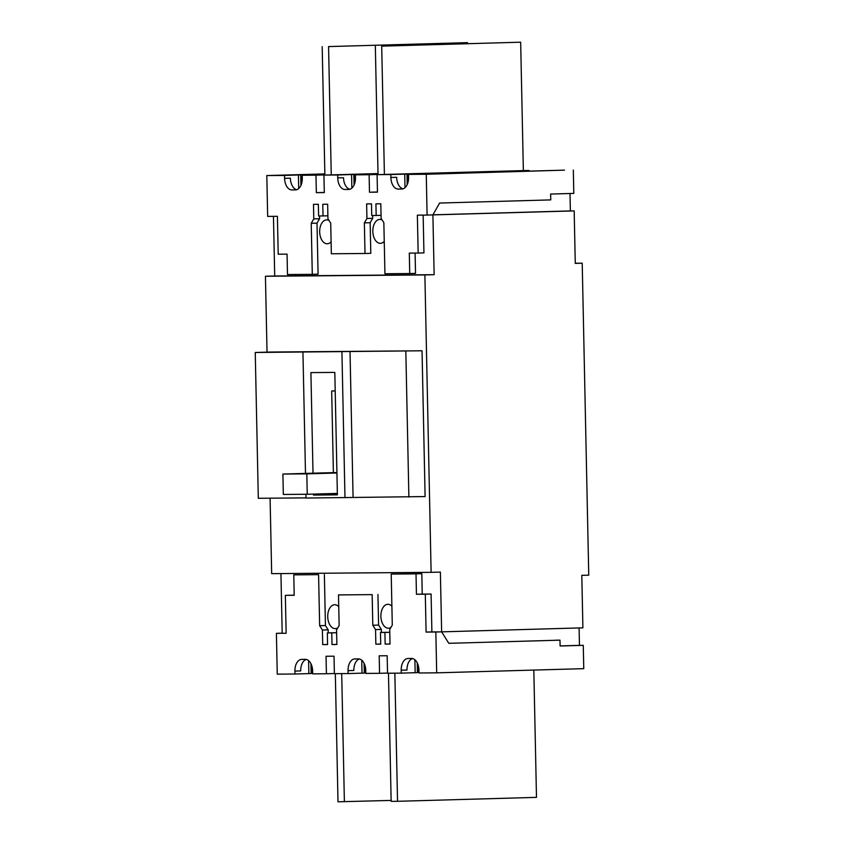 <?xml version="1.0" encoding="UTF-8"?>
<svg xmlns="http://www.w3.org/2000/svg" width="844" height="844" viewBox="0 0 844 844"><rect width="100%" height="100%" fill="white"/><g stroke="black" fill="none" stroke-linecap="round" stroke-linejoin="round"><path stroke-width="1.27" d="M331.101 241.817A11.953 7.258 88.4 0 1 327.282 243.768A11.953 7.258 88.4 0 1 319.676 231.878A11.953 7.258 88.4 0 1 326.596 219.873A11.953 7.258 88.4 0 1 329.012 220.463M384.242 241.384A11.953 7.258 88.4 0 1 380.422 243.336A11.953 7.258 88.4 0 1 372.826 231.446A11.953 7.258 88.4 0 1 379.747 219.429A11.953 7.258 88.4 0 1 382.153 220.031M337.758 627.883A11.953 7.258 88.4 0 1 335.342 628.643A11.953 7.258 88.4 0 1 327.736 616.753A11.953 7.258 88.4 0 1 334.657 604.737A11.953 7.258 88.4 0 1 338.739 606.625M390.909 627.44A11.953 7.258 88.4 0 1 388.483 628.21A11.953 7.258 88.4 0 1 380.887 616.31A11.953 7.258 88.4 0 1 387.807 604.304A11.953 7.258 88.4 0 1 391.89 606.192M575.27 263.244L582.212 263.18L588.753 575.165L581.801 575.365L582.898 627.841L441.634 631.85L440.378 572.084L431.115 572.337L424.88 274.944L434.143 274.68L432.898 214.903L574.173 210.894L575.27 263.381L582.212 263.18M276.399 633.327L277.254 674.156L294.967 674.008L294.904 671.086A11.668 7.09 88.4 0 1 301.667 659.375A11.668 7.09 88.4 0 1 301.751 659.364L305.296 659.343A11.668 7.09 88.4 0 1 312.628 670.948L312.681 673.86L326.417 673.744L326.048 656.252L334.024 656.189L334.382 673.681L348.118 673.565L348.055 670.653A11.668 7.09 88.4 0 1 354.807 658.932A11.668 7.09 88.4 0 1 354.902 658.932L358.436 658.9A11.668 7.09 88.4 0 1 365.768 670.505L365.832 673.417L379.557 673.312L379.199 655.809L387.164 655.746L387.533 673.238L401.259 673.132L401.206 670.21A11.668 7.09 88.4 0 1 407.958 658.489A11.668 7.09 88.4 0 1 408.042 658.489L411.587 658.457A11.668 7.09 88.4 0 1 418.919 670.062L418.983 672.984L436.696 672.837L435.842 632.019L426.093 632.093L425.302 594.197L416.44 594.26L416.018 573.857L391.215 574.057L392.281 625.087L389.717 629.476L390.023 644.056L385.149 644.099L384.906 632.441L380.475 632.472L380.718 644.141L375.854 644.172L375.548 629.592L372.795 625.246L372.151 594.63L338.497 594.904L339.14 625.52L336.566 629.919L336.872 644.499L332.008 644.542L331.755 632.873L327.335 632.916L327.577 644.573L322.703 644.616L322.397 630.035L319.654 625.689L318.578 574.659L293.775 574.859L294.208 595.273L285.346 595.347L286.148 633.253L276.399 633.327L282.191 633.169L280.936 573.582M431.115 572.337L271.673 573.656L270.091 498.182M267.031 352.159L265.438 276.252L274.711 275.999L273.456 216.338M569.995 193.508L570.365 210.926L574.173 210.894M579.1 627.947L579.459 645.365L560.11 645.913M274.711 275.999L434.143 274.68M265.438 276.252L424.88 274.944M305.992 497.876L258.306 498.276L255.247 352.486L271.462 352.032L422.042 350.787L425.102 496.567L306.003 498.044L305.918 494.278M384.674 632.356L389.78 632.283M437.825 631.882L431.885 631.934L431.094 594.028L422.232 594.102L421.81 573.688L391.215 574.057M331.523 632.789L336.629 632.715L331.755 632.873M432.94 214.83L570.365 210.926M255.247 352.486L422.042 350.787M405.827 351.241L408.886 497.032M350.028 351.705L353.077 497.496M344.974 497.717L341.925 351.937M302.943 352.254L305.486 473.41M313.008 473.199L310.908 372.605L334.815 372.404L337.389 494.869L313.472 495.069L313.451 494.088M313.472 495.069L337.378 494.384M435.842 632.019L441.634 631.85L448.818 643.318L559.983 640.163L560.11 645.998L583.267 645.333L583.763 668.659L436.696 672.837M412.494 658.552A11.668 7.09 -91.6 0 0 406.987 670.052L401.206 670.21M418.972 672.446L417.442 672.489M417.242 662.856L417.453 672.636L401.259 673.132M387.533 673.079L379.557 673.312M359.344 658.985A11.668 7.09 -91.6 0 0 353.847 670.484L348.055 670.653M365.821 672.89L364.302 672.932M364.091 663.289L364.302 673.079L348.118 673.565M334.382 673.523L326.417 673.744M306.203 659.428A11.668 7.09 -91.6 0 0 300.696 670.927L294.904 671.086M312.67 673.322L311.151 673.364M310.951 663.732L311.151 673.523L294.967 674.008M285.346 595.347L294.208 595.157M293.775 574.859L318.578 574.659M319.654 625.689L325.436 625.52L324.37 574.5M322.397 630.035L328.189 629.867L325.436 625.52M322.703 644.616L327.577 644.478M328.253 632.884L328.189 629.867M327.335 632.916L333.116 632.747M332.008 644.542L336.872 644.405M338.497 594.904L372.151 594.63M372.795 625.246L378.587 625.077L377.943 594.471M375.548 629.592L381.34 629.434L378.587 625.077M375.854 644.172L380.718 644.035M381.404 632.451L381.34 629.434M380.475 632.472L386.267 632.304M389.78 632.293L384.906 632.441M385.149 644.099L390.023 643.961M416.018 573.857L421.81 573.688M416.44 594.26L422.232 594.102M425.302 594.197L431.094 594.028M426.093 632.093L431.885 631.934M583.267 645.333L579.459 645.365M559.983 640.163L555.563 640.195M533.819 670.083L536.489 797.369L397.535 801.304L391.152 801.357L388.472 673.238M397.535 801.304L394.844 673.185M391.131 800.418L338.001 801.8L335.321 673.67M344.384 801.747L341.704 673.617M284.586 178.337L284.523 175.425L266.81 175.563L267.664 216.391L277.412 216.307L278.203 254.213L287.065 254.139L287.488 274.543L312.291 274.342L311.225 223.322L313.789 218.923L313.483 204.343L318.357 204.301L318.599 215.969L323.03 215.927L322.777 204.269L327.651 204.227L327.957 218.807L330.711 223.154L331.354 253.77L365.009 253.495L364.365 222.879L366.929 218.48L366.634 203.9L371.497 203.868L371.74 215.526L376.171 215.494L375.928 203.826L380.802 203.784L381.108 218.364L383.851 222.721L384.927 273.741L409.73 273.54L409.298 253.126L418.16 253.052L417.358 215.146L427.106 215.072L426.252 174.254L408.538 174.402L408.601 177.314A11.668 7.09 88.4 0 1 401.839 189.035A11.668 7.09 88.4 0 1 401.755 189.035L398.21 189.067A11.668 7.09 88.4 0 1 390.877 177.462L390.825 174.539L377.089 174.655L377.458 192.147L369.482 192.221L369.113 174.719L355.387 174.835L355.451 177.746A11.668 7.09 88.4 0 1 348.699 189.467A11.668 7.09 88.4 0 1 348.604 189.478L345.069 189.499A11.668 7.09 88.4 0 1 337.737 177.894L337.674 174.982L323.938 175.098L324.307 192.59L316.342 192.654L315.972 175.162L302.236 175.278L302.3 178.19A11.668 7.09 88.4 0 1 295.548 189.911A11.668 7.09 88.4 0 1 295.463 189.911L291.918 189.942A11.668 7.09 88.4 0 1 284.586 178.337L290.378 178.168A11.668 7.09 -91.6 0 0 296.803 189.689M324.856 173.917L266.81 175.563M284.523 175.425L324.856 174.096M324.866 174.719L302.236 175.278M315.972 175.162L324.877 174.908M324.307 192.432L316.342 192.654M378.007 173.558L323.938 175.098M337.674 174.982L378.007 173.664M337.737 177.894L343.519 177.736A11.668 7.09 -91.6 0 0 349.943 189.246M378.017 174.275L355.387 174.835M369.113 174.719L378.017 174.465M377.458 191.989L369.482 192.221M390.825 174.539L529.03 170.446L377.089 174.655M390.877 177.462L396.669 177.293A11.668 7.09 -91.6 0 0 403.094 188.813M426.252 174.254L564.457 170.15L408.538 174.402M427.106 215.072L432.898 214.903L439.597 203.045L550.763 199.891L550.647 194.057L573.804 193.403L573.319 170.077M418.16 253.052L423.941 252.894L423.15 215.104M409.73 273.54L415.512 273.372L415.09 253.084M376.171 215.494L381.045 215.357M366.929 218.48L372.721 218.322L372.668 215.515M364.365 222.879L370.157 222.71L372.721 218.322M365.009 253.495L370.801 253.327L370.157 222.71M323.03 215.927L327.894 215.79M313.789 218.923L319.581 218.754L319.517 215.958M311.225 223.322L317.006 223.154L319.581 218.754M312.291 274.342L318.082 274.173L317.006 223.154M529.04 171.153L529.03 170.446M467.544 43.582L467.523 42.643L328.569 46.578L331.249 174.887M467.523 42.643L328.569 46.578M322.186 46.631L324.877 175.067M523.354 170.509L520.664 42.2L381.71 46.146L384.4 174.444M520.664 42.2L381.71 46.146M375.337 46.198L378.028 174.634M336.925 472.999L306.815 473.853L307.248 494.267L337.357 493.413M307.248 494.267L283.331 494.457L282.898 474.054L333.391 472.619L331.681 390.983L335.205 390.877M331.681 390.983L335.205 390.951M306.815 473.853L282.898 474.054M336.914 472.587L333.391 472.619M414.889 659.755L415.164 672.731M417.696 663.869L417.885 672.478M361.738 660.187L362.013 673.174M364.555 664.302L364.735 672.921M308.598 660.63L308.862 673.607M311.404 664.745L311.584 673.354M296.328 189.816L291.918 189.942M349.479 189.373L345.069 189.499M402.63 188.94L398.21 189.067M301.35 184.403L301.139 174.771M298.417 175.024L298.702 188.571M354.491 183.971L354.29 174.328M351.568 174.592L351.853 188.128M407.641 183.528L407.441 173.896M404.719 174.149L405.004 187.684M300.707 174.93L300.928 185.427M353.858 174.497L354.079 184.994M407.008 174.054L407.219 184.551"/></g></svg>
